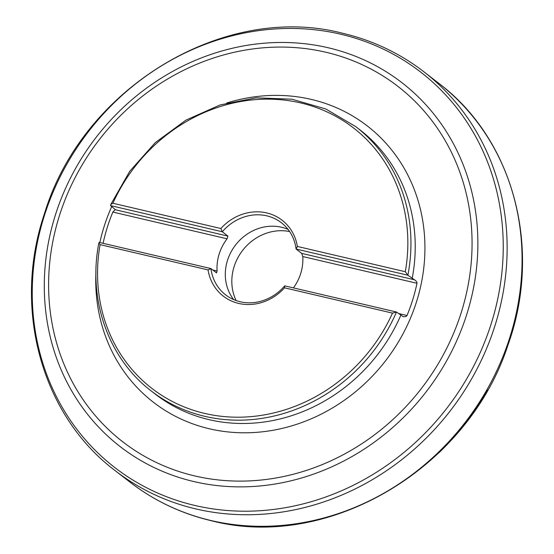 <?xml version="1.0" encoding="UTF-8"?>
<svg xmlns="http://www.w3.org/2000/svg" width="554" height="554" viewBox="0 0 554 554"><rect width="100%" height="100%" fill="white"/><g stroke="black" fill="none" stroke-linecap="round" stroke-linejoin="round"><path stroke-width="0.83" d="M100.087 244.626A164.683 149.137 -52.2 0 0 204.648 413.409A164.683 149.137 -52.2 0 0 392.495 313.114L284.534 287.824A48.011 43.475 127.8 0 1 238.691 303.433A48.011 43.475 127.8 0 1 208.048 269.916L100.087 244.626L98.834 243.074L99.145 242.389L210.929 268.572L216.531 272.907L217.099 271.024A45.58 41.273 127.8 0 1 219.107 254.217A45.58 41.273 127.8 0 1 227.071 238.809L112.857 212.057A170.618 154.504 -52.2 0 0 103.086 243.317M297.346 246.44L405.306 271.723A164.683 149.137 -52.2 0 0 300.753 102.94A164.683 149.137 -52.2 0 0 112.898 203.242L220.859 228.525A48.011 43.475 127.8 0 1 266.709 212.923A48.011 43.475 127.8 0 1 297.346 246.44L296.099 249.044L301.708 253.386L302.768 256.537A45.58 41.273 127.8 0 1 300.76 273.344A45.58 41.273 127.8 0 1 293.433 287.893M208.048 269.916L210.929 268.572A45.58 41.273 127.8 0 0 225.603 294.839A45.58 41.273 127.8 0 0 284.708 285.85L284.534 287.824M392.495 313.114L396.491 312.027L284.708 285.85M112.898 203.242L110.793 204.454L110.537 205.589L115.253 209.564M405.306 271.723L407.882 275.227L296.099 249.044A45.58 41.273 127.8 0 0 281.425 222.777A45.58 41.273 127.8 0 0 222.32 231.766L227.923 236.108L227.071 238.809M233.684 299.61A45.58 41.273 127.8 0 1 227.41 260.65A45.58 41.273 127.8 0 1 288.066 229.404M403.513 316.743L403.104 316.604C405.078 316.957 406.38 316.59 407.01 315.503A170.618 154.504 -52.2 0 0 416.982 283.281L302.768 256.537M403.104 316.604L396.491 312.027A167.114 151.339 127.8 0 1 151.18 390.923C108.439 358.514 87.691 299.783 98.834 243.074M416.982 283.281C417.058 282.097 416.227 280.933 414.496 279.805L407.882 275.227A167.114 151.339 127.8 0 0 355.848 126.693L325.807 108.993L291.958 99.208L256.093 97.836L220.111 104.941L185.902 120.149L155.252 142.641L129.768 171.248L110.793 204.454M220.859 228.525L222.32 231.766L110.537 205.589M112.857 212.057L115.135 209.689L227.923 236.108M289.61 231.537A47.859 43.337 -52.2 0 0 242.638 250.387A47.859 43.337 -52.2 0 0 236.136 300.573M487.541 390.092A245.353 222.182 127.8 0 1 439.135 452.576M217.099 271.024L212.798 270.02M407.01 315.503L398.361 313.481M151.18 390.923L155.452 394.24A167.114 151.339 -52.2 0 0 209.024 419.648A167.114 151.339 -52.2 0 0 400.764 315.344M412.155 278.537A167.114 151.339 -52.2 0 0 360.128 130.003L355.848 126.693M95.953 271.765A174.711 158.215 -52.2 0 0 209.357 428.775A174.711 158.215 -52.2 0 0 416.837 300.746A174.711 158.215 -52.2 0 0 311.313 99.408A174.711 158.215 -52.2 0 0 226.669 103.009M414.496 279.805L301.708 253.386M111.721 206.504A174.711 158.215 -52.2 0 0 99.852 242.555M325.911 52.249A224.737 203.519 127.8 0 1 461.648 311.244A224.737 203.519 127.8 0 1 194.759 475.934A224.737 203.519 127.8 0 1 59.022 216.946A224.737 203.519 127.8 0 1 325.911 52.249M328.224 47.762A230.111 208.38 127.8 0 1 467.209 312.948A230.111 208.38 127.8 0 1 193.942 481.578A230.111 208.38 127.8 0 1 54.957 216.392A230.111 208.38 127.8 0 1 328.224 47.762M340.682 34.203A249.972 226.364 127.8 0 1 491.654 322.269A249.972 226.364 127.8 0 1 194.807 505.449A249.972 226.364 127.8 0 1 43.828 217.39A249.972 226.364 127.8 0 1 340.682 34.203M423.976 71.847A252.195 228.38 127.8 0 1 476.752 369.49A252.195 228.38 127.8 0 1 195.957 508.946A252.195 228.38 127.8 0 1 115.107 470.602L130.024 482.153A252.195 228.38 127.8 0 0 210.873 520.497A252.195 228.38 127.8 0 0 491.668 381.048A252.195 228.38 127.8 0 0 438.893 83.398L423.976 71.847C399.849 53.239 372.738 40.38 342.649 33.268C223.885 2.161 82.311 88.093 44.459 213.657C12.236 308.28 41.425 415.181 115.107 470.602M438.893 83.398C513.863 139.719 542.588 249.307 507.97 345.01C468.22 468.289 328.522 551.327 211.351 520.732C181.262 513.62 154.15 500.761 130.024 482.153"/></g></svg>
